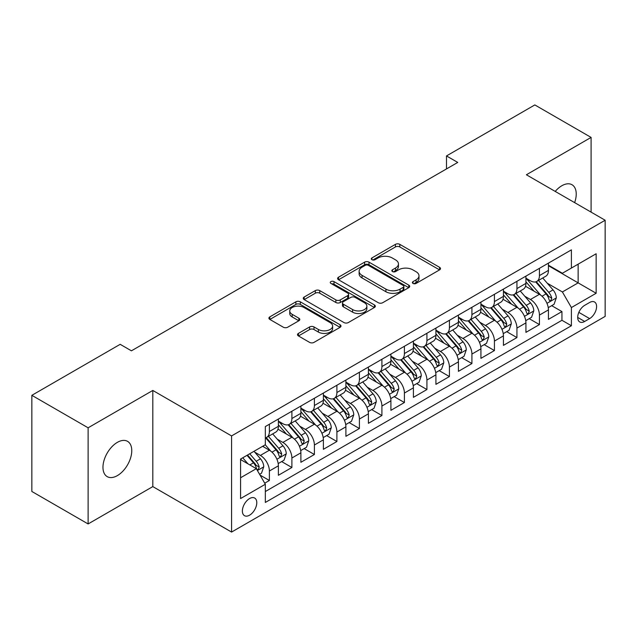 <?xml version="1.0" encoding="UTF-8"?>
<svg xmlns="http://www.w3.org/2000/svg" width="637" height="637" viewBox="0 0 637 637"><rect width="100%" height="100%" fill="white"/><g stroke="black" fill="none" stroke-linecap="round" stroke-linejoin="round"><path stroke-width="0.96" d="M413.023 283.425A2.19 1.266 0 0 0 416.12 283.425L439.586 269.873A3.121 1.807 0 0 0 440.501 268.599A3.121 1.807 0 0 0 439.586 267.325L399.829 244.369A3.121 1.807 0 0 0 395.41 244.369L371.936 257.921A2.19 1.266 0 0 0 371.299 258.813A2.19 1.266 0 0 0 371.936 259.705A2.19 1.266 0 0 0 375.034 259.705L378.067 257.953A9.993 5.773 0 0 1 392.209 257.953L395.521 259.864A9.993 5.773 0 0 1 398.451 263.941A9.993 5.773 0 0 1 395.521 268.026L392.48 269.777A2.19 1.266 0 0 0 391.843 270.669A2.19 1.266 0 0 0 392.48 271.561A2.19 1.266 0 0 0 395.577 271.561L398.611 269.809A9.993 5.773 0 0 1 412.752 269.809L416.065 271.72A9.993 5.773 0 0 1 418.995 275.805A9.993 5.773 0 0 1 416.065 279.882L413.023 281.642A2.19 1.266 0 0 0 412.386 282.533A2.19 1.266 0 0 0 413.023 283.425L413.023 281.642M117.367 475.616A20.368 11.761 120 0 0 130.673 457.669A20.368 11.761 120 0 0 127.551 441.345A20.368 11.761 120 0 0 117.367 442.357A20.368 11.761 120 0 0 104.062 460.304A20.368 11.761 120 0 0 107.183 476.627A20.368 11.761 120 0 0 117.367 475.616M574.63 202.622A20.368 11.761 120 0 0 572.01 184.738A20.368 11.761 120 0 0 561.826 185.749A20.368 11.761 120 0 0 555.217 191.418M249.577 515.182A10.184 5.876 120 0 0 256.233 506.208A10.184 5.876 120 0 0 254.673 498.046A10.184 5.876 120 0 0 249.577 498.548A10.184 5.876 120 0 0 242.928 507.522A10.184 5.876 120 0 0 244.489 515.683A10.184 5.876 120 0 0 249.577 515.182M298.435 333.382A3.121 1.807 0 0 0 297.519 334.664A3.121 1.807 0 0 0 298.435 335.938L309.59 342.38A3.121 1.807 0 0 0 314.009 342.38L340.078 327.33A3.121 1.807 0 0 0 340.986 326.048A3.121 1.807 0 0 0 340.078 324.774L300.314 301.819A3.121 1.807 0 0 0 295.894 301.819L269.833 316.868A3.121 1.807 0 0 0 268.918 318.142A3.121 1.807 0 0 0 269.833 319.424L283.306 327.203A3.121 1.807 0 0 0 287.725 327.203L298.88 320.761A3.121 1.807 0 0 0 299.796 319.487A3.121 1.807 0 0 0 298.88 318.205L292.192 314.352A8.353 4.825 0 0 1 289.747 310.936A8.353 4.825 0 0 1 294.907 306.485A8.353 4.825 0 0 1 304.016 307.528L330.189 322.64A8.353 4.825 0 0 1 332.633 326.048A8.353 4.825 0 0 1 327.482 330.507A8.353 4.825 0 0 1 318.373 329.464L314.009 326.948A3.121 1.807 0 0 0 309.59 326.948L298.435 333.382L298.435 335.938M152.808 390.449L88.113 427.801L31.85 395.322L31.85 491.469L88.113 523.948L152.808 486.596L231.573 532.07L231.573 435.923L152.808 390.449L152.808 486.596M591.088 212.121L591.088 137.409L526.385 174.769L605.15 220.243L231.573 435.923M591.088 137.409L534.825 104.93L446.497 155.93L446.497 168.916M31.85 395.322L120.178 344.322L131.429 350.82L457.748 162.427L446.497 155.93M378.29 302.71A3.121 1.807 0 0 0 382.71 302.71L408.771 287.661A3.121 1.807 0 0 0 409.687 286.387A3.121 1.807 0 0 0 408.771 285.113L369.014 262.157A3.121 1.807 0 0 0 364.595 262.157L338.526 277.206A3.121 1.807 0 0 0 337.61 278.48A3.121 1.807 0 0 0 338.526 279.754L378.29 302.71M331.781 283.895A2.19 1.266 0 0 1 334.003 284.206L334.003 281.61L374.421 304.948A3.121 1.807 0 0 1 375.336 306.222A3.121 1.807 0 0 1 374.421 307.496L348.359 322.545A3.121 1.807 0 0 1 343.94 322.545L304.175 299.589L304.175 297.041A3.121 1.807 0 0 0 303.268 298.315A3.121 1.807 0 0 0 304.175 299.589M304.175 297.041L315.331 290.599A3.121 1.807 0 0 1 319.75 290.599L335.874 299.908A3.121 1.807 0 0 0 340.293 299.908L347.698 295.632A3.121 1.807 0 0 0 348.614 294.358A3.121 1.807 0 0 0 347.698 293.084L330.906 283.393A2.19 1.266 0 0 1 330.269 282.502A2.19 1.266 0 0 1 331.614 281.331A2.19 1.266 0 0 1 334.003 281.61M264.713 483.18L269.387 480.489L260.047 475.098M254.728 452.151L260.382 455.415A12.732 7.349 60 0 1 269.387 471.006L278.385 465.806L278.385 475.29L291.889 467.494L281.65 461.586M277.238 439.156L282.884 442.42A12.732 7.349 60 0 1 291.889 458.011L300.887 452.811L300.887 462.295L314.391 454.499L304.152 448.591M299.74 426.161L305.394 429.426A12.732 7.349 60 0 1 314.391 445.016L323.397 439.817L323.397 449.308L336.901 441.513L326.662 435.597M322.242 413.174L327.896 416.431A12.732 7.349 60 0 1 336.901 432.021L345.899 426.83L345.899 436.313L359.403 428.518L349.164 422.602M344.752 400.179L350.398 403.444A12.732 7.349 60 0 1 359.403 419.035L368.401 413.835L368.401 423.318L381.905 415.523L371.666 409.615M367.254 387.185L372.908 390.449A12.732 7.349 60 0 1 381.905 406.04L390.911 400.84L390.911 410.324L404.407 402.528L394.168 396.62M389.756 374.19L395.41 377.454A12.732 7.349 60 0 1 404.407 393.045L413.413 387.845L413.413 397.337L426.917 389.541L416.678 383.625M412.266 361.203L417.912 364.46A12.732 7.349 60 0 1 426.917 380.05L435.915 374.859L435.915 384.342L449.419 376.547L439.18 370.63M434.768 348.208L440.414 351.473A12.732 7.349 60 0 1 449.419 367.063L458.425 361.864L458.425 371.347L471.921 363.552L461.682 357.644M457.27 335.213L462.924 338.478A12.732 7.349 60 0 1 471.921 354.068L480.927 348.869L480.927 358.352L494.431 350.557L484.192 344.649M479.772 322.218L485.426 325.483A12.732 7.349 60 0 1 494.431 341.074L503.429 335.882L503.429 345.365L516.933 337.57L506.694 331.654M502.282 309.232L507.928 312.488A12.732 7.349 60 0 1 516.933 328.079L525.931 322.887L525.931 332.371L539.435 324.575L539.435 315.092A12.732 7.349 -120 0 0 530.438 299.501L524.784 296.237M529.196 318.659L539.435 324.575M278.385 465.806A12.732 7.349 -120 0 0 269.387 450.216L262.635 446.314M300.887 452.811A12.732 7.349 -120 0 0 291.889 437.221L277.971 429.187M323.397 439.817A12.732 7.349 -120 0 0 314.391 424.226L300.473 416.192M345.899 426.83A12.732 7.349 -120 0 0 336.901 411.239L322.983 403.205M368.401 413.835A12.732 7.349 -120 0 0 359.403 398.244L345.485 390.21M390.911 400.84A12.732 7.349 -120 0 0 381.905 385.25L367.987 377.215M413.413 387.845A12.732 7.349 -120 0 0 404.407 372.255L390.497 364.221M435.915 374.859A12.732 7.349 -120 0 0 426.917 359.268L412.999 351.234M458.425 361.864A12.732 7.349 -120 0 0 449.419 346.273L435.501 338.239M480.927 348.869A12.732 7.349 -120 0 0 471.921 333.278L458.003 325.244M503.429 335.882A12.732 7.349 -120 0 0 494.431 320.284L480.513 312.249M525.931 322.887A12.732 7.349 -120 0 0 516.933 307.297L503.015 299.263M589.623 302.487L584.67 305.346A9.866 5.693 120 0 0 578.229 314.041A9.866 5.693 120 0 0 579.742 321.948A9.866 5.693 120 0 0 584.67 321.454L589.623 318.596A9.866 5.693 120 0 0 596.065 309.901A9.866 5.693 120 0 0 594.552 302.002A9.866 5.693 120 0 0 589.623 302.487M231.573 532.07L605.15 316.39L605.15 220.243M240.579 477.758L256.329 468.665L265.334 484.255L265.334 502.45L571.397 325.746L571.397 307.552L562.391 291.961L547.287 283.242M265.334 484.255L240.579 498.548L240.579 459.046L265.334 444.753L265.334 426.567L571.397 249.863L571.397 268.058L596.144 253.765L596.144 293.259L571.397 307.552M278.385 421.113L282.884 423.709A12.732 7.349 60 0 0 289.254 424.338L298.251 419.146A12.732 7.349 -120 0 0 300.887 413.317L300.887 406.04M300.887 408.118L305.394 410.714A12.732 7.349 60 0 0 311.756 411.351L320.761 406.151A12.732 7.349 -120 0 0 323.397 400.323L323.397 393.045M323.397 395.123L327.896 397.727A12.732 7.349 60 0 0 334.258 398.356L343.263 393.156A12.732 7.349 -120 0 0 345.899 387.328L345.899 380.05M345.899 382.128L350.398 384.732A12.732 7.349 60 0 0 356.768 385.361L365.765 380.162A12.732 7.349 -120 0 0 368.401 374.333L368.401 367.063M368.401 369.142L372.908 371.737A12.732 7.349 60 0 0 379.27 372.366L388.267 367.175A12.732 7.349 -120 0 0 390.911 361.346L390.911 354.068M390.911 356.147L395.41 358.742A12.732 7.349 60 0 0 401.772 359.379L410.777 354.18A12.732 7.349 -120 0 0 413.413 348.351L413.413 341.074M413.413 343.152L417.912 345.756A12.732 7.349 60 0 0 424.282 346.385L433.279 341.185A12.732 7.349 -120 0 0 435.915 335.357L435.915 328.079M435.915 330.157L440.414 332.761A12.732 7.349 60 0 0 446.784 333.39L455.781 328.19A12.732 7.349 -120 0 0 458.425 322.362L458.425 315.092M458.425 317.17L462.924 319.766A12.732 7.349 60 0 0 469.286 320.395L478.291 315.204A12.732 7.349 -120 0 0 480.927 309.375L480.927 302.097M480.927 304.175L485.426 306.771A12.732 7.349 60 0 0 491.788 307.408L500.793 302.209A12.732 7.349 -120 0 0 503.429 296.38L503.429 289.102M503.429 291.181L507.928 293.784A12.732 7.349 60 0 0 514.298 294.413L523.296 289.214A12.732 7.349 -120 0 0 525.931 283.385L525.931 276.108M265.334 491.533L561.945 320.284L561.945 311.581L548.441 319.376L548.441 309.893A12.732 7.349 -120 0 0 539.435 294.302L525.517 286.268M525.931 278.186L530.438 280.79A12.732 7.349 -120 0 0 536.8 281.419A12.732 7.349 -120 0 0 539.435 275.59L539.435 268.312M536.8 281.419L545.805 276.219A12.732 7.349 -120 0 0 548.441 270.391L548.441 263.121M269.387 424.226L269.387 431.504A12.732 7.349 60 0 1 266.744 437.332A12.732 7.349 60 0 1 265.334 437.85M266.744 437.332L275.749 432.133A12.732 7.349 -120 0 0 278.385 426.304L278.385 419.035M291.889 411.239L291.889 418.509A12.732 7.349 60 0 1 289.254 424.338M314.391 398.244L314.391 405.522A12.732 7.349 60 0 1 311.756 411.351M336.901 385.25L336.901 392.527A12.732 7.349 60 0 1 334.258 398.356M359.403 372.255L359.403 379.533A12.732 7.349 60 0 1 356.768 385.361M381.905 359.268L381.905 366.538A12.732 7.349 60 0 1 379.27 372.366M404.407 346.273L404.407 353.551A12.732 7.349 60 0 1 401.772 359.379M426.917 333.278L426.917 340.556A12.732 7.349 60 0 1 424.282 346.385M449.419 320.284L449.419 327.561A12.732 7.349 60 0 1 446.784 333.39M471.921 307.297L471.921 314.567A12.732 7.349 60 0 1 469.286 320.395M494.431 294.302L494.431 301.58A12.732 7.349 60 0 1 491.788 307.408M516.933 281.307L516.933 288.585A12.732 7.349 60 0 1 514.298 294.413M516.933 328.079L516.933 337.57M494.431 341.074L494.431 350.557M471.921 354.068L471.921 363.552M449.419 367.063L449.419 376.547M426.917 380.05L426.917 389.541M404.407 393.045L404.407 402.528M381.905 406.04L381.905 415.523M359.403 419.035L359.403 428.518M336.901 432.021L336.901 441.513M314.391 445.016L314.391 454.499M291.889 458.011L291.889 467.494M269.387 471.006L269.387 480.489M256.329 468.665L240.579 459.572M562.391 291.961L578.141 282.868L578.141 264.156L596.144 253.765M548.441 265.717L596.144 293.259M548.441 265.199L562.391 273.249L571.397 268.058M88.113 427.801L88.113 523.948M551.706 305.672L561.945 311.581M561.945 320.284L571.397 325.746M413.899 283.736L416.065 282.486A9.993 5.773 0 0 0 418.995 278.401L418.995 275.805M398.451 263.941L398.451 266.545A9.993 5.773 0 0 1 395.521 270.621L393.355 271.872M439.546 269.897L399.829 246.965A3.121 1.807 0 0 0 395.41 246.965L372.812 260.007M408.731 287.685L369.014 264.753A3.121 1.807 0 0 0 364.595 264.753L338.573 279.778M403.253 287.279A2.19 1.266 0 0 0 403.89 286.387A2.19 1.266 0 0 0 403.253 285.495L368.353 265.342A2.19 1.266 0 0 0 365.256 265.342L362.055 267.198A9.993 5.773 0 0 0 359.125 271.274A9.993 5.773 0 0 0 362.055 275.359L385.911 289.134A9.993 5.773 0 0 0 400.044 289.134L403.253 287.279L403.253 289.883A2.19 1.266 0 0 0 403.89 288.991L403.89 286.387M359.125 271.274L359.125 273.878A9.993 5.773 0 0 0 362.055 277.955L362.055 275.359M403.253 289.883L400.044 291.73A9.993 5.773 0 0 1 385.911 291.73L362.055 277.955M304.223 299.613L315.331 293.195L315.331 290.599M348.614 294.358L348.614 296.961A3.121 1.807 0 0 1 347.698 298.235L340.293 302.503A3.121 1.807 0 0 1 335.874 302.503L319.75 293.195A3.121 1.807 0 0 0 315.331 293.195M334.003 284.206L374.381 307.52M352.611 309.566A8.353 4.825 0 0 0 361.72 310.617A8.353 4.825 0 0 0 366.872 306.158A8.353 4.825 0 0 0 364.428 302.742L355.207 297.423A3.121 1.807 0 0 0 350.788 297.423L343.391 301.691A3.121 1.807 0 0 0 342.475 302.965A3.121 1.807 0 0 0 343.391 304.247L352.611 309.566L352.611 312.17A8.353 4.825 0 0 0 361.72 313.213A8.353 4.825 0 0 0 366.872 308.754L366.872 306.158M342.475 302.965L342.475 305.569A3.121 1.807 0 0 0 343.391 306.843L343.391 304.247M352.611 312.17L343.391 306.843M332.633 326.048L332.633 328.652A8.353 4.825 0 0 1 327.482 333.111A8.353 4.825 0 0 1 318.373 332.06L314.009 329.544A3.121 1.807 0 0 0 309.59 329.544L298.474 335.962M289.747 310.936L289.747 313.539A8.353 4.825 0 0 0 292.192 316.947L292.192 314.352M298.833 320.785L292.192 316.947M340.031 327.354L300.314 304.422A3.121 1.807 0 0 0 295.894 304.422L269.873 319.448M548.25 307.663L554.063 304.303L556.316 297.805A8.432 4.873 -120 0 0 553.027 289.891L542.748 277.987M540.686 295.122L528.495 281.005A24.349 14.054 -120 0 0 525.931 278.329M533.997 291.165L527.181 283.266A20.209 11.665 -120 0 0 525.931 281.904M535.653 281.873L546.052 293.92A8.432 4.873 60 0 1 549.062 299.724L549.675 300.728L550.814 300.568L551.761 298.172A8.432 4.873 -120 0 0 548.752 292.359L538.472 280.455M536.266 281.681L547.438 294.62A4.3 2.484 60 0 1 548.521 296.301L551.761 298.172M525.748 320.658L531.561 317.298L533.806 310.8A8.432 4.873 -120 0 0 530.525 302.886L520.246 290.982M518.184 308.117L505.993 293.999A24.349 14.054 -120 0 0 503.429 291.324M511.495 304.152L504.671 296.261A20.209 11.665 -120 0 0 503.429 294.899M513.151 294.867L523.55 306.907A8.432 4.873 60 0 1 526.56 312.719L527.173 313.723L528.312 313.563L529.259 311.159A8.432 4.873 -120 0 0 526.25 305.354L515.97 293.45M513.764 294.676L524.936 307.607A4.3 2.484 60 0 1 526.019 309.295L529.259 311.159M503.238 333.653L509.059 330.292L511.304 323.795A8.432 4.873 -120 0 0 508.023 315.872L497.736 303.968M495.682 321.112L483.483 306.994A24.349 14.054 -120 0 0 480.927 304.311M488.993 317.146L482.169 309.248A20.209 11.665 -120 0 0 480.927 307.894M490.641 307.862L501.048 319.901A8.432 4.873 60 0 1 504.05 325.714L504.663 326.709L505.802 326.55L506.749 324.153A8.432 4.873 -120 0 0 503.748 318.341L493.46 306.437M491.254 307.663L502.434 320.602A4.3 2.484 60 0 1 503.517 322.282L506.749 324.153M480.736 346.639L486.549 343.287L488.802 336.79A8.432 4.873 -120 0 0 485.513 328.867L475.234 316.963M473.172 334.099L460.981 319.981A24.349 14.054 -120 0 0 458.425 317.306M466.483 330.141L459.667 322.242A20.209 11.665 -120 0 0 458.425 320.889M468.139 320.857L478.538 332.896A8.432 4.873 60 0 1 481.548 338.709L482.161 339.704L483.3 339.545L484.247 337.148A8.432 4.873 -120 0 0 481.238 331.336L470.958 319.432M468.752 320.658L479.924 333.597A4.3 2.484 60 0 1 481.007 335.277L484.247 337.148M458.234 359.634L464.047 356.274L466.3 349.777A8.432 4.873 -120 0 0 463.011 341.862L452.732 329.958M450.67 347.093L438.479 332.976A24.349 14.054 -120 0 0 435.915 330.3M443.981 343.136L437.165 335.237A20.209 11.665 -120 0 0 435.915 333.876M445.637 333.844L456.036 345.891A8.432 4.873 60 0 1 459.046 351.696L459.659 352.699L460.798 352.54L461.745 350.143A8.432 4.873 -120 0 0 458.736 344.33L448.456 332.426M446.25 333.653L457.422 346.592A4.3 2.484 60 0 1 458.505 348.272L461.745 350.143M435.724 372.629L441.545 369.269L443.79 362.772A8.432 4.873 -120 0 0 440.509 354.857L430.23 342.953M428.168 360.088L415.969 345.971A24.349 14.054 -120 0 0 413.413 343.295M421.479 356.123L414.655 348.232A20.209 11.665 -120 0 0 413.413 346.87M423.135 346.839L433.534 358.878A8.432 4.873 60 0 1 436.536 364.69L437.149 365.694L438.288 365.534L439.235 363.13A8.432 4.873 -120 0 0 436.234 357.325L425.954 345.421M423.74 346.647L434.92 359.579A4.3 2.484 60 0 1 436.003 361.267L439.235 363.13M413.222 385.624L419.035 382.264L421.288 375.766A8.432 4.873 -120 0 0 418.007 367.844L407.72 355.94M405.658 373.083L393.467 358.965A24.349 14.054 -120 0 0 390.911 356.282M398.977 369.118L392.153 361.219A20.209 11.665 -120 0 0 390.911 359.865M400.625 359.833L411.024 371.873A8.432 4.873 60 0 1 414.034 377.685L414.647 378.681L415.786 378.521L416.733 376.125A8.432 4.873 -120 0 0 413.732 370.312L403.444 358.408M401.238 359.634L412.418 372.573A4.3 2.484 60 0 1 413.493 374.253L416.733 376.125M390.72 398.611L396.533 395.258L398.786 388.761A8.432 4.873 -120 0 0 395.497 380.838L385.218 368.934M383.156 386.07L370.965 371.952A24.349 14.054 -120 0 0 368.401 369.277M376.467 382.112L369.651 374.214A20.209 11.665 -120 0 0 368.401 372.86M378.123 372.828L388.522 384.867A8.432 4.873 60 0 1 391.532 390.68L392.145 391.675L393.284 391.516L394.231 389.119A8.432 4.873 -120 0 0 391.222 383.307L380.942 371.403M378.736 372.629L389.908 385.568A4.3 2.484 60 0 1 390.991 387.248L394.231 389.119M368.218 411.606L374.03 408.245L376.276 401.748A8.432 4.873 -120 0 0 372.995 393.833L362.716 381.929M360.653 399.065L348.455 384.947A24.349 14.054 -120 0 0 345.899 382.272M353.965 395.107L347.141 387.208A20.209 11.665 -120 0 0 345.899 385.847M355.621 385.815L366.02 397.862A8.432 4.873 60 0 1 369.022 403.667L369.635 404.67L370.782 404.511L371.729 402.114A8.432 4.873 -120 0 0 368.719 396.302L358.44 384.398M356.226 385.624L367.406 398.563A4.3 2.484 60 0 1 368.489 400.243L371.729 402.114M345.708 424.6L351.528 421.24L353.774 414.743A8.432 4.873 -120 0 0 350.493 406.828L340.206 394.924M338.151 412.059L325.953 397.942A24.349 14.054 -120 0 0 323.397 395.266M331.463 408.094L324.639 400.203A20.209 11.665 -120 0 0 323.397 398.842M333.111 398.81L343.51 410.849A8.432 4.873 60 0 1 346.52 416.662L347.133 417.665L348.272 417.506L349.219 415.101A8.432 4.873 -120 0 0 346.217 409.296L335.93 397.392M333.724 398.619L344.904 411.55A4.3 2.484 60 0 1 345.987 413.238L349.219 415.101M323.206 437.595L329.018 434.235L331.272 427.738A8.432 4.873 -120 0 0 327.983 419.815L317.704 407.911M315.641 425.054L303.451 410.937A24.349 14.054 -120 0 0 300.887 408.253M308.953 421.089L302.137 413.19A20.209 11.665 -120 0 0 300.887 411.836M310.609 411.805L321.008 423.844A8.432 4.873 60 0 1 324.018 429.657L324.631 430.652L325.77 430.493L326.717 428.096A8.432 4.873 -120 0 0 323.707 422.283L313.428 410.379M311.222 411.606L322.394 424.545A4.3 2.484 60 0 1 323.477 426.225L326.717 428.096M300.704 450.582L306.516 447.23L308.762 440.732A8.432 4.873 -120 0 0 305.481 432.81L295.202 420.906M293.139 438.041L280.949 423.923A24.349 14.054 -120 0 0 278.385 421.248M286.451 434.084L279.627 426.185A20.209 11.665 -120 0 0 278.385 424.831M288.107 424.799L298.506 436.839A8.432 4.873 60 0 1 301.516 442.651L302.129 443.647L303.268 443.487L304.215 441.091A8.432 4.873 -120 0 0 301.205 435.278L290.926 423.374M288.72 424.6L299.892 437.539A4.3 2.484 60 0 1 300.975 439.219L304.215 441.091M278.194 463.577L284.014 460.217L286.26 453.719A8.432 4.873 -120 0 0 282.979 445.804L272.692 433.901M270.637 451.036L265.255 444.801M263.949 447.078L263.073 446.059M265.597 437.786L276.004 449.833A8.432 4.873 60 0 1 279.006 455.638L279.619 456.641L280.758 456.482L281.705 454.085A8.432 4.873 -120 0 0 278.703 448.273L268.416 436.369M266.21 437.595L277.39 450.534A4.3 2.484 60 0 1 278.473 452.214L281.705 454.085M259.593 474.318L261.504 473.211L263.758 466.714A8.432 4.873 -120 0 0 260.469 458.799L253.996 451.299M247.96 463.832L242.745 457.796M241.439 460.065L240.579 459.07M247.021 455.328L253.494 462.82A8.432 4.873 60 0 1 256.504 468.633L257.117 469.636L258.256 469.477L259.203 467.072A8.432 4.873 -120 0 0 256.193 461.268L249.72 453.767M247.546 455.025L254.88 463.521A4.3 2.484 60 0 1 255.963 465.209L259.203 467.072M260.382 455.415L269.387 450.216M282.884 442.42L291.889 437.221M305.394 429.426L314.391 424.226M327.896 416.431L336.901 411.239M350.398 403.444L359.403 398.244M372.908 390.449L381.905 385.25M395.41 377.454L404.407 372.255M417.912 364.46L426.917 359.268M440.414 351.473L449.419 346.273M462.924 338.478L471.921 333.278M485.426 325.483L494.431 320.284M507.928 312.488L516.933 307.297M530.438 299.501L539.435 294.302M539.435 275.59L548.441 270.391M269.387 431.504L278.385 426.304M291.889 418.509L300.887 413.317M314.391 405.522L323.397 400.323M336.901 392.527L345.899 387.328M359.403 379.533L368.401 374.333M381.905 366.538L390.911 361.346M404.407 353.551L413.413 348.351M426.917 340.556L435.915 335.357M449.419 327.561L458.425 322.362M471.921 314.567L480.927 309.375M494.431 301.58L503.429 296.38M516.933 288.585L525.931 283.385M539.435 315.092L548.441 309.893M578.834 312.369L589.623 318.596M577.695 317.425L584.67 321.454M416.065 282.486L416.065 279.882M392.48 271.561L392.48 269.777M395.521 270.621L395.521 268.026M371.936 259.705L371.936 257.921M395.41 246.965L395.41 244.369M399.829 246.965L399.829 244.369M439.586 269.873L439.586 267.325M338.526 279.754L338.526 277.206M364.595 264.753L364.595 262.157M369.014 264.753L369.014 262.157M408.771 287.661L408.771 285.113M385.911 291.73L385.911 289.134M400.044 291.73L400.044 289.134M319.75 293.195L319.75 290.599M335.874 302.503L335.874 299.908M340.293 302.503L340.293 299.908M347.698 298.235L347.698 295.632M374.421 307.496L374.421 304.948M309.59 329.544L309.59 326.948M314.009 329.544L314.009 326.948M318.373 332.06L318.373 329.464M298.88 320.761L298.88 318.205M269.833 319.424L269.833 316.868M295.894 304.422L295.894 301.819M300.314 304.422L300.314 301.819M340.078 327.33L340.078 324.774M546.96 303.339L556.26 297.973M528.495 281.005L529.65 280.336M548.752 292.359L553.027 289.891M542.031 296.237L546.052 293.92M524.458 316.334L533.758 310.967M505.993 293.999L507.148 293.331M526.25 305.354L530.525 302.886M519.529 309.232L523.55 306.907M501.956 329.321L511.248 323.954M483.483 306.994L484.646 306.325M503.748 318.341L508.023 315.872M497.019 322.226L501.048 319.901M479.454 342.316L488.746 336.949M460.981 319.981L462.136 319.312M481.238 331.336L485.513 328.867M474.517 335.221L478.538 332.896M456.944 355.311L466.244 349.944M438.479 332.976L439.634 332.307M458.736 344.33L463.011 341.862M452.015 348.208L456.036 345.891M434.442 368.305L443.734 362.939M415.969 345.971L417.131 345.302M436.234 357.325L440.509 354.857M429.513 361.203L433.534 358.878M411.94 381.292L421.232 375.926M393.467 358.965L394.629 358.297M413.732 370.312L418.007 367.844M407.003 374.198L411.024 371.873M389.43 394.287L398.73 388.92M370.965 371.952L372.119 371.283M391.222 383.307L395.497 380.838M384.501 387.192L388.522 384.867M366.928 407.282L376.22 401.915M348.455 384.947L349.617 384.278M368.719 396.302L372.995 393.833M361.999 400.179L366.02 397.862M344.426 420.277L353.718 414.91M325.953 397.942L327.115 397.273M346.217 409.296L350.493 406.828M339.489 413.174L343.51 410.849M321.916 433.264L331.216 427.897M303.451 410.937L304.605 410.268M323.707 422.283L327.983 419.815M316.987 426.169L321.008 423.844M299.414 446.258L308.714 440.892M280.949 423.923L282.103 423.255M301.205 435.278L305.481 432.81M294.485 439.164L298.506 436.839M276.912 459.253L286.204 453.886M278.703 448.273L282.979 445.804M271.975 452.151L276.004 449.833M257.404 470.512L263.702 466.881M256.193 461.268L260.469 458.799M249.855 464.922L253.494 462.82"/></g></svg>
